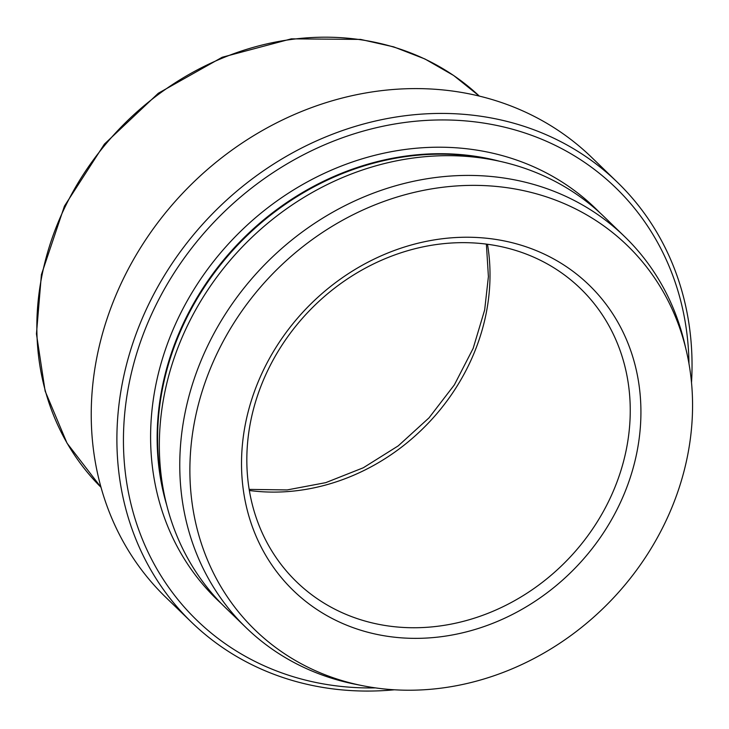 <?xml version="1.0" encoding="UTF-8"?>
<svg xmlns="http://www.w3.org/2000/svg" width="729" height="729" viewBox="0 0 729 729"><rect width="100%" height="100%" fill="white"/><g stroke="black" fill="none" stroke-linecap="round" stroke-linejoin="round"><path stroke-width="1.09" d="M362.842 685.752L355.67 684.331A272.136 239.158 -46 0 1 246.192 627.76A272.136 239.158 -46 0 1 184.838 413.954A272.136 239.158 -46 0 1 367.462 195.463A272.136 239.158 -46 0 1 624.58 236.542A272.136 239.158 -46 0 1 684.768 344.07L686.426 351.187A267.579 235.148 -46 0 1 687.575 455.68A267.579 235.148 -46 0 1 362.842 685.752A267.579 235.148 -46 0 1 194.871 419.904A267.579 235.148 -46 0 1 438.484 187.827A267.579 235.148 -46 0 1 686.426 351.187M636.964 452.007A212.604 186.843 -46 0 1 401.606 637.857A212.604 186.843 -46 0 1 245.482 423.576A212.604 186.843 -46 0 1 480.83 237.736A212.604 186.843 -46 0 1 636.964 452.007M626.448 448.845A204.102 179.37 -46 0 1 489.478 612.715A204.102 179.37 -46 0 1 296.639 581.906A204.102 179.37 -46 0 1 250.63 421.553A204.102 179.37 -46 0 1 387.591 257.683A204.102 179.37 -46 0 1 580.43 288.493A204.102 179.37 -46 0 1 626.448 448.845M617.308 182.186L591.638 157.364A306.153 269.047 134 0 0 302.389 111.145A306.153 269.047 134 0 0 96.939 356.955A306.153 269.047 134 0 0 165.957 597.479L191.627 622.311A306.153 269.047 -46 0 1 122.6 381.777A306.153 269.047 -46 0 1 328.059 135.977A306.153 269.047 -46 0 1 617.308 182.186A306.153 269.047 -46 0 1 691.511 382.661M375.444 687.884A301.05 264.563 -46 0 1 129.051 383.809A301.05 264.563 -46 0 1 432.525 120.121A301.05 264.563 -46 0 1 688.978 363.716M624.58 236.542L604.159 216.795A272.136 239.158 134 0 0 494.681 160.225A272.136 239.158 134 0 0 164.417 394.207A272.136 239.158 134 0 0 165.583 500.486A272.136 239.158 134 0 0 225.78 608.013L246.192 627.76M494.681 160.225L486.653 158.63A267.033 234.674 134 0 0 162.585 388.229A267.033 234.674 134 0 0 163.733 492.512L165.583 500.486M394.462 689.789A306.153 269.047 -46 0 1 191.627 622.311M41.917 275.726A272.136 239.158 134 0 0 100.994 487.291L67.032 443.168L45.134 391.099L36.45 333.909L41.407 274.642L64.444 206.107L104.402 144.114L158.311 93.248L222.19 57.263L291.327 38.847L360.609 39.412L393.696 46.866L424.907 58.967L453.638 75.488L479.345 96.11A272.136 239.158 134 0 0 222.901 57.901A272.136 239.158 134 0 0 41.917 275.726M249.345 490.489A204.102 179.37 134 0 0 486.207 313.206A204.102 179.37 134 0 0 487.491 244.27M499.392 161.2A267.033 234.674 134 0 0 162.12 387.782A267.033 234.674 134 0 0 166.722 505.161M221.461 603.721A272.136 239.158 -46 0 1 155.669 385.75A272.136 239.158 -46 0 1 341.436 166.002A272.136 239.158 -46 0 1 599.721 212.622M249.163 489.396L287.135 489.934L325.726 482.653L363.297 467.772L398.234 445.866L429.026 417.845L454.358 384.876L473.157 348.389L484.667 309.953L488.403 276.628L486.389 244.124"/></g></svg>
